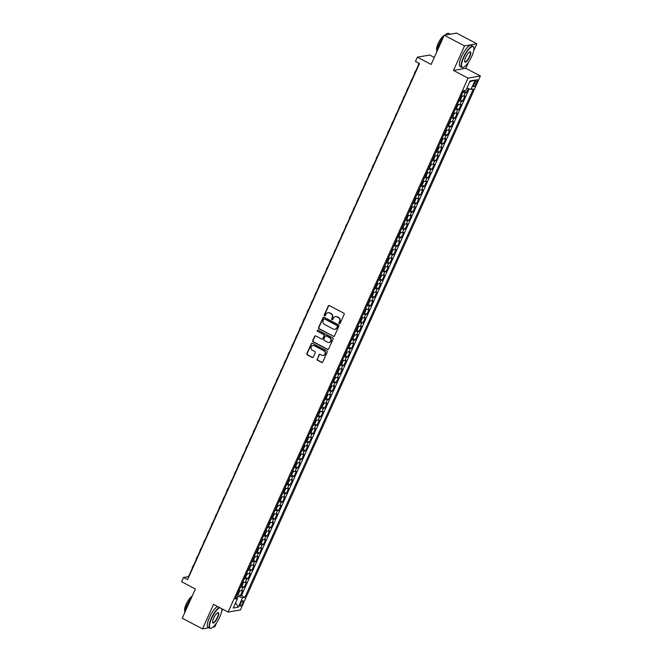 <?xml version="1.0" encoding="UTF-8"?>
<svg xmlns="http://www.w3.org/2000/svg" width="662" height="662" viewBox="0 0 662 662"><rect width="100%" height="100%" fill="white"/><g stroke="black" fill="none" stroke-linecap="round" stroke-linejoin="round"><path stroke-width="0.99" d="M339.333 323.602A0.654 0.612 -99.8 0 0 340.16 323.313L344.157 314.417A0.935 0.877 -99.8 0 0 343.735 313.159L329.428 305.604A0.935 0.877 -99.8 0 0 328.261 306.026L324.256 314.922A0.654 0.612 -99.8 0 0 324.926 315.857A0.654 0.612 -99.8 0 0 325.373 315.509L325.886 314.351A3.004 2.805 -99.8 0 1 329.635 313.018L330.826 313.647A3.004 2.805 -99.8 0 1 332.167 317.669L331.654 318.819A0.654 0.612 -99.8 0 0 332.316 319.763A0.654 0.612 -99.8 0 0 332.763 319.407L333.284 318.257A3.004 2.805 -99.8 0 1 337.032 316.916L338.224 317.553A3.004 2.805 -99.8 0 1 339.565 321.575L339.043 322.725A0.654 0.612 -99.8 0 0 339.333 323.602M335.485 316.618A3.004 2.805 -99.8 0 1 337.363 316.866L338.555 317.495A3.004 2.805 -99.8 0 1 339.896 321.517L339.374 322.667A0.654 0.612 -99.8 0 0 339.871 323.61M329.064 305.505A0.935 0.877 -99.8 0 0 328.592 305.968L324.595 314.864A0.654 0.612 -99.8 0 0 325.092 315.807M328.087 312.712A3.004 2.805 -99.8 0 1 329.974 312.96L331.166 313.589A3.004 2.805 -99.8 0 1 332.498 317.611L331.985 318.761A0.654 0.612 -99.8 0 0 332.481 319.705M242.648 603.264A3.062 0.877 117.8 0 0 243.012 600.74A3.062 0.877 117.8 0 0 240.521 603.628A3.062 0.877 117.8 0 0 240.157 606.152A3.062 0.877 117.8 0 0 242.648 603.264M317.164 359.052A0.935 0.877 -99.8 0 0 317.578 360.31L321.591 362.428A0.935 0.877 -99.8 0 0 322.766 362.006L327.202 352.134A0.935 0.877 -99.8 0 0 326.788 350.877L312.481 343.321A0.935 0.877 -99.8 0 0 311.305 343.743L306.87 353.616A0.935 0.877 -99.8 0 0 307.284 354.873L312.133 357.439A0.935 0.877 -99.8 0 0 313.308 357.017L315.203 352.788A0.935 0.877 -99.8 0 0 314.789 351.53L312.381 350.264A2.507 2.35 -99.8 0 1 312.96 345.547A2.507 2.35 -99.8 0 1 314.392 345.787L323.817 350.752A2.507 2.35 -99.8 0 1 323.238 355.469A2.507 2.35 -99.8 0 1 321.798 355.237L320.234 354.41A0.935 0.877 -99.8 0 0 319.059 354.824L317.495 358.994A0.935 0.877 -99.8 0 0 317.909 360.252L321.922 362.371A0.935 0.877 -99.8 0 0 322.295 362.47M473.628 50.891L476.822 43.783L464.509 45.918L444.26 35.227L431.136 64.446L417.366 57.18L415.446 61.442L419.501 63.577L187.586 579.606L183.54 577.471L181.62 581.732L195.389 588.998L182.257 618.217L202.506 628.9L208.96 627.783M464.509 45.918L453.487 70.437L468.059 78.133L228.1 612.069L213.52 604.381L202.506 628.9M333.292 336.387A0.935 0.877 -99.8 0 0 334.467 335.973L338.903 326.093A0.935 0.877 -99.8 0 0 338.489 324.835L324.181 317.288A0.935 0.877 -99.8 0 0 323.006 317.702L318.571 327.582A0.935 0.877 -99.8 0 0 318.985 328.84L333.623 336.329A0.935 0.877 -99.8 0 0 333.996 336.428M333.052 339.11L328.617 348.99A0.935 0.877 -99.8 0 1 327.442 349.412L313.134 341.857A0.935 0.877 -99.8 0 1 312.721 340.599L314.615 336.37A0.935 0.877 -99.8 0 1 315.791 335.957L321.591 339.018A0.935 0.877 -99.8 0 0 322.766 338.596L324.024 335.791A0.935 0.877 -99.8 0 0 323.602 334.542L317.561 331.348A0.654 0.612 -99.8 0 1 317.719 330.115A0.654 0.612 -99.8 0 1 318.091 330.181L332.638 337.852A0.935 0.877 -99.8 0 1 333.052 339.11M212.99 627.088L214.819 626.773L216.631 622.743M444.26 35.227L456.581 33.1L476.822 43.783M237.774 594.41L240.356 595.767L242.648 590.653L241.44 590.86L242.971 587.451A3.823 0.794 -155.8 0 1 240.587 586.946M241.613 585.878L244.187 587.244L246.487 582.121L245.271 582.337L246.802 578.919A3.823 0.794 -155.8 0 1 244.419 578.414M245.445 577.355L248.018 578.712L250.319 573.59L249.102 573.805L250.633 570.396A3.823 0.794 -155.8 0 1 248.258 569.883M249.276 568.823L251.85 570.181L254.15 565.067L252.934 565.274L254.473 561.864A3.823 0.794 -155.8 0 1 252.09 561.359M253.107 560.292L255.681 561.649L257.981 556.535L256.773 556.742L258.304 553.333A3.823 0.794 -155.8 0 1 255.921 552.828M256.947 551.76L259.521 553.126L261.821 548.004L260.605 548.219L262.135 544.801A3.823 0.794 -155.8 0 1 259.752 544.296M260.778 543.237L263.352 544.594L265.652 539.472L264.436 539.687L265.967 536.278A3.823 0.794 -155.8 0 1 263.592 535.765M264.61 534.706L267.183 536.063L269.484 530.949L268.267 531.156L269.806 527.746A3.823 0.794 -155.8 0 1 267.423 527.242M268.441 526.174L271.015 527.531L273.315 522.417L272.107 522.624L273.638 519.215A3.823 0.794 -155.8 0 1 271.255 518.71M272.281 517.643L274.854 519.008L277.155 513.886L275.938 514.101L277.469 510.683A3.823 0.794 -155.8 0 1 275.086 510.179M276.112 509.119L278.685 510.476L280.986 505.363L279.769 505.569L281.3 502.16A3.823 0.794 -155.8 0 1 278.925 501.647M279.943 500.588L282.517 501.945L284.817 496.831L283.601 497.038L285.14 493.629A3.823 0.794 -155.8 0 1 282.757 493.124M283.775 492.056L286.348 493.413L288.649 488.299L287.432 488.506L288.971 485.097A3.823 0.794 -155.8 0 1 286.588 484.592M287.606 483.533L290.188 484.89L292.488 479.768L291.272 479.983L292.803 476.566A3.823 0.794 -155.8 0 1 290.419 476.061M291.445 475.002L294.019 476.359L296.319 471.245L295.103 471.452L296.634 468.042A3.823 0.794 -155.8 0 1 294.259 467.529M295.277 466.47L297.85 467.827L300.151 462.713L298.934 462.92L300.465 459.511A3.823 0.794 -155.8 0 1 298.09 459.006M299.108 457.938L301.682 459.296L303.982 454.182L302.766 454.389L304.305 450.979A3.823 0.794 -155.8 0 1 301.922 450.474M302.939 449.415L305.521 450.772L307.813 445.65L306.605 445.865L308.136 442.448A3.823 0.794 -155.8 0 1 305.753 441.943M306.779 440.884L309.353 442.241L311.653 437.127L310.437 437.334L311.968 433.924A3.823 0.794 -155.8 0 1 309.584 433.411M310.61 432.352L313.184 433.709L315.484 428.595L314.268 428.802L315.799 425.393A3.823 0.794 -155.8 0 1 313.424 424.888M314.442 423.821L317.015 425.186L319.316 420.064L318.099 420.271L319.638 416.861A3.823 0.794 -155.8 0 1 317.255 416.357M318.273 415.297L320.847 416.655L323.147 411.532L321.939 411.747L323.47 408.33A3.823 0.794 -155.8 0 1 321.087 407.825M322.113 406.766L324.686 408.123L326.987 403.009L325.77 403.216L327.301 399.807A3.823 0.794 -155.8 0 1 324.918 399.294M325.944 398.234L328.517 399.591L330.818 394.478L329.602 394.684L331.132 391.275A3.823 0.794 -155.8 0 1 328.757 390.77M329.775 389.703L332.349 391.068L334.649 385.946L333.433 386.153L334.972 382.744A3.823 0.794 -155.8 0 1 332.589 382.239M333.607 381.18L336.18 382.537L338.481 377.414L337.272 377.63L338.803 374.212A3.823 0.794 -155.8 0 1 336.42 373.707M337.446 372.648L340.02 374.005L342.32 368.891L341.104 369.098L342.635 365.689A3.823 0.794 -155.8 0 1 340.251 365.176M341.278 364.117L343.851 365.474L346.152 360.36L344.935 360.567L346.466 357.157A3.823 0.794 -155.8 0 1 344.091 356.653M345.109 355.585L347.682 356.95L349.983 351.828L348.766 352.035L350.306 348.626A3.823 0.794 -155.8 0 1 347.922 348.121M348.94 347.062L351.514 348.419L353.814 343.297L352.598 343.512L354.137 340.094A3.823 0.794 -155.8 0 1 351.754 339.589M352.772 338.53L355.353 339.887L357.654 334.773L356.437 334.98L357.968 331.571A3.823 0.794 -155.8 0 1 355.585 331.058M356.611 329.999L359.185 331.356L361.485 326.242L360.269 326.449L361.8 323.039A3.823 0.794 -155.8 0 1 359.425 322.535M360.442 321.467L363.016 322.833L365.316 317.71L364.1 317.917L365.631 314.508A3.823 0.794 -155.8 0 1 363.256 314.003M364.274 312.944L366.847 314.301L369.148 309.179L367.931 309.394L369.47 305.976A3.823 0.794 -155.8 0 1 367.087 305.472M368.105 304.412L370.687 305.77L372.979 300.656L371.771 300.862L373.302 297.453A3.823 0.794 -155.8 0 1 370.919 296.94M371.945 295.881L374.518 297.238L376.819 292.124L375.602 292.331L377.133 288.922A3.823 0.794 -155.8 0 1 374.75 288.417M375.776 287.349L378.35 288.715L380.65 283.593L379.434 283.808L380.964 280.39A3.823 0.794 -155.8 0 1 378.59 279.885M379.607 278.826L382.181 280.183L384.481 275.061L383.265 275.276L384.804 271.859A3.823 0.794 -155.8 0 1 382.421 271.354M383.439 270.295L386.012 271.652L388.313 266.538L387.105 266.745L388.635 263.335A3.823 0.794 -155.8 0 1 386.252 262.822M387.278 261.763L389.852 263.12L392.152 258.006L390.936 258.213L392.467 254.804A3.823 0.794 -155.8 0 1 390.084 254.299M391.11 253.232L393.683 254.597L395.984 249.475L394.767 249.69L396.298 246.272A3.823 0.794 -155.8 0 1 393.923 245.768M394.941 244.708L397.514 246.065L399.815 240.943L398.598 241.158L400.138 237.741A3.823 0.794 -155.8 0 1 397.754 237.236M398.772 236.177L401.346 237.534L403.646 232.42L402.438 232.627L403.969 229.218A3.823 0.794 -155.8 0 1 401.586 228.704M402.612 227.645L405.185 229.002L407.486 223.888L406.269 224.095L407.8 220.686A3.823 0.794 -155.8 0 1 405.417 220.181M406.443 219.114L409.017 220.479L411.317 215.357L410.101 215.572L411.632 212.154A3.823 0.794 -155.8 0 1 409.257 211.65M410.274 210.59L412.848 211.948L415.148 206.825L413.932 207.04L415.471 203.631A3.823 0.794 -155.8 0 1 413.088 203.118M414.106 202.059L416.679 203.416L418.98 198.302L417.763 198.509L419.303 195.1A3.823 0.794 -155.8 0 1 416.919 194.595M417.937 193.527L420.519 194.885L422.819 189.771L421.603 189.977L423.134 186.568A3.823 0.794 -155.8 0 1 420.751 186.063M421.777 184.996L424.35 186.361L426.651 181.239L425.434 181.454L426.965 178.037A3.823 0.794 -155.8 0 1 424.59 177.532M425.608 176.473L428.182 177.83L430.482 172.708L429.266 172.923L430.797 169.513A3.823 0.794 -155.8 0 1 428.422 169M429.439 167.941L432.013 169.298L434.313 164.184L433.097 164.391L434.636 160.982A3.823 0.794 -155.8 0 1 432.253 160.477M433.271 159.41L435.853 160.767L438.145 155.653L436.937 155.86L438.467 152.45A3.823 0.794 -155.8 0 1 436.084 151.946M437.11 150.878L439.684 152.243L441.984 147.121L440.768 147.336L442.299 143.919A3.823 0.794 -155.8 0 1 439.916 143.414M440.942 142.355L443.515 143.712L445.816 138.59L444.599 138.805L446.13 135.396A3.823 0.794 -155.8 0 1 443.755 134.882M444.773 133.823L447.347 135.18L449.647 130.066L448.431 130.273L449.97 126.864A3.823 0.794 -155.8 0 1 447.586 126.359M448.604 125.292L451.178 126.649L453.478 121.535L452.27 121.742L453.801 118.332A3.823 0.794 -155.8 0 1 451.418 117.828M452.444 116.76L455.017 118.126L457.318 113.003L456.101 113.219L457.632 109.801A3.823 0.794 -155.8 0 1 455.249 109.296M456.275 108.237L458.849 109.594L461.149 104.472L459.933 104.687L461.464 101.278A3.823 0.794 -155.8 0 1 459.089 100.765M460.107 99.705L462.68 101.063L464.981 95.949L463.764 96.156A3.823 0.794 -155.8 0 1 461.389 95.651M474.803 82.394L473.959 84.273A2.962 0.852 117.8 0 0 473.611 86.714A2.962 0.852 117.8 0 0 476.028 83.909L476.872 82.038A2.962 0.852 117.8 0 0 477.219 79.597A2.962 0.852 117.8 0 0 474.803 82.394M468.059 78.133L480.38 75.998L240.414 609.942L228.1 612.069M240.356 595.767L241.465 595.577L244.866 597.372L473.33 89.022L471.005 89.42L466.925 88.104M244.866 597.372L242.54 597.778L238.32 607.162L233.264 608.03L237.476 598.647L235.151 599.052L463.607 90.702L465.94 90.297L470.161 80.913L475.217 80.036L471.005 89.42M463.938 91.174L466.511 92.531L465.303 92.746A3.823 0.794 -155.8 0 1 462.92 92.241M462.68 101.063L461.464 101.278M458.849 109.594L457.632 109.801M455.017 118.126L453.801 118.332M451.178 126.649L449.97 126.864M447.347 135.18L446.13 135.396M443.515 143.712L442.299 143.919M439.684 152.243L438.467 152.45M435.853 160.767L434.636 160.982M432.013 169.298L430.797 169.513M428.182 177.83L426.965 178.037M424.35 186.361L423.134 186.568M420.519 194.885L419.303 195.1M416.679 203.416L415.471 203.631M412.848 211.948L411.632 212.154M409.017 220.479L407.8 220.686M405.185 229.002L403.969 229.218M401.346 237.534L400.138 237.741M397.514 246.065L396.298 246.272M393.683 254.597L392.467 254.804M389.852 263.12L388.635 263.335M386.012 271.652L384.804 271.859M382.181 280.183L380.964 280.39M378.35 288.715L377.133 288.922M374.518 297.238L373.302 297.453M370.687 305.77L369.47 305.976M366.847 314.301L365.631 314.508M363.016 322.833L361.8 323.039M359.185 331.356L357.968 331.571M355.353 339.887L354.137 340.094M351.514 348.419L350.306 348.626M347.682 356.95L346.466 357.157M343.851 365.474L342.635 365.689M340.02 374.005L338.803 374.212M336.18 382.537L334.972 382.744M332.349 391.068L331.132 391.275M328.517 399.591L327.301 399.807M324.686 408.123L323.47 408.33M320.847 416.655L319.638 416.861M317.015 425.186L315.799 425.393M313.184 433.709L311.968 433.924M309.353 442.241L308.136 442.448M305.521 450.772L304.305 450.979M301.682 459.296L300.465 459.511M297.85 467.827L296.634 468.042M294.019 476.359L292.803 476.566M290.188 484.89L288.971 485.097M286.348 493.413L285.14 493.629M282.517 501.945L281.3 502.16M278.685 510.476L277.469 510.683M274.854 519.008L273.638 519.215M271.015 527.531L269.806 527.746M267.183 536.063L265.967 536.278M263.352 544.594L262.135 544.801M259.521 553.126L258.304 553.333M255.681 561.649L254.473 561.864M251.85 570.181L250.633 570.396M248.018 578.712L246.802 578.919M244.187 587.244L242.971 587.451M241.465 595.577L469.201 88.84M466.511 92.531L468.307 88.551M237.087 598.249L237.964 596.297L236.69 595.618M434.272 57.47L429.688 55.045L417.366 57.18M453.487 70.437L465.8 68.31L468.671 61.93M465.8 68.31L480.38 75.998M221.596 611.705L222.705 609.222M419.17 63.403L188.529 576.61L183.54 577.471M457.55 104.182A3.823 0.794 24.2 0 0 459.933 104.687M453.718 112.705A3.823 0.794 24.2 0 0 456.101 113.219M449.887 121.237A3.823 0.794 24.2 0 0 452.27 121.742M446.056 129.769A3.823 0.794 24.2 0 0 448.431 130.273M442.216 138.3A3.823 0.794 24.2 0 0 444.599 138.805M438.385 146.823A3.823 0.794 24.2 0 0 440.768 147.336M434.553 155.355A3.823 0.794 24.2 0 0 436.937 155.86M430.722 163.886A3.823 0.794 24.2 0 0 433.097 164.391M426.882 172.418A3.823 0.794 24.2 0 0 429.266 172.923M423.051 180.941A3.823 0.794 24.2 0 0 425.434 181.454M419.22 189.473A3.823 0.794 24.2 0 0 421.603 189.977M415.388 198.004A3.823 0.794 24.2 0 0 417.763 198.509M411.557 206.536A3.823 0.794 24.2 0 0 413.932 207.04M407.718 215.059A3.823 0.794 24.2 0 0 410.101 215.572M403.886 223.59A3.823 0.794 24.2 0 0 406.269 224.095M400.055 232.122A3.823 0.794 24.2 0 0 402.438 232.627M396.224 240.654A3.823 0.794 24.2 0 0 398.598 241.158M392.384 249.177A3.823 0.794 24.2 0 0 394.767 249.69M388.553 257.708A3.823 0.794 24.2 0 0 390.936 258.213M384.721 266.24A3.823 0.794 24.2 0 0 387.105 266.745M380.89 274.771A3.823 0.794 24.2 0 0 383.265 275.276M377.05 283.295A3.823 0.794 24.2 0 0 379.434 283.808M373.219 291.826A3.823 0.794 24.2 0 0 375.602 292.331M369.388 300.358A3.823 0.794 24.2 0 0 371.771 300.862M365.556 308.881A3.823 0.794 24.2 0 0 367.931 309.394M361.717 317.412A3.823 0.794 24.2 0 0 364.1 317.917M357.885 325.944A3.823 0.794 24.2 0 0 360.269 326.449M354.054 334.476A3.823 0.794 24.2 0 0 356.437 334.98M350.223 342.999A3.823 0.794 24.2 0 0 352.598 343.512M346.392 351.53A3.823 0.794 24.2 0 0 348.766 352.035M342.552 360.062A3.823 0.794 24.2 0 0 344.935 360.567M338.721 368.593A3.823 0.794 24.2 0 0 341.104 369.098M334.889 377.117A3.823 0.794 24.2 0 0 337.272 377.63M331.058 385.648A3.823 0.794 24.2 0 0 333.433 386.153M327.218 394.18A3.823 0.794 24.2 0 0 329.602 394.684M323.387 402.711A3.823 0.794 24.2 0 0 325.77 403.216M319.556 411.234A3.823 0.794 24.2 0 0 321.939 411.747M315.724 419.766A3.823 0.794 24.2 0 0 318.099 420.271M311.885 428.297A3.823 0.794 24.2 0 0 314.268 428.802M308.053 436.829A3.823 0.794 24.2 0 0 310.437 437.334M304.222 445.352A3.823 0.794 24.2 0 0 306.605 445.865M300.391 453.884A3.823 0.794 24.2 0 0 302.766 454.389M296.551 462.415A3.823 0.794 24.2 0 0 298.934 462.92M292.72 470.947A3.823 0.794 24.2 0 0 295.103 471.452M288.889 479.47A3.823 0.794 24.2 0 0 291.272 479.983M285.057 488.002A3.823 0.794 24.2 0 0 287.432 488.506M281.226 496.533A3.823 0.794 24.2 0 0 283.601 497.038M277.386 505.065A3.823 0.794 24.2 0 0 279.769 505.569M273.555 513.588A3.823 0.794 24.2 0 0 275.938 514.101M269.724 522.119A3.823 0.794 24.2 0 0 272.107 522.624M265.892 530.651A3.823 0.794 24.2 0 0 268.267 531.156M262.053 539.182A3.823 0.794 24.2 0 0 264.436 539.687M258.221 547.706A3.823 0.794 24.2 0 0 260.605 548.219M254.39 556.237A3.823 0.794 24.2 0 0 256.773 556.742M250.559 564.769A3.823 0.794 24.2 0 0 252.934 565.274M246.719 573.3A3.823 0.794 24.2 0 0 249.102 573.805M242.888 581.824A3.823 0.794 24.2 0 0 245.271 582.337M237.476 598.647L236.003 597.149M239.056 590.355A3.823 0.794 24.2 0 0 241.44 590.86M237.964 596.297L242.54 597.778M469.78 81.765L475.217 80.036M238.32 607.162L235.614 602.801M323.809 317.189A0.935 0.877 -99.8 0 0 323.337 317.644L318.902 327.524A0.935 0.877 -99.8 0 0 319.324 328.782L333.623 336.329M337.38 326.424A0.654 0.612 -99.8 0 0 337.082 325.547L324.529 318.918A0.654 0.612 -99.8 0 0 323.71 319.208L323.164 320.425A3.004 2.805 -99.8 0 0 324.504 324.446L333.085 328.981A3.004 2.805 -99.8 0 0 336.834 327.64L337.711 326.366A0.654 0.612 -99.8 0 0 337.421 325.489L337.082 325.547M324.322 318.852A0.654 0.612 -99.8 0 1 324.86 318.861L337.421 325.489M334.964 329.221A3.004 2.805 -99.8 0 0 337.165 327.582L336.834 327.64M337.711 326.366L337.165 327.582M315.418 335.857A0.935 0.877 -99.8 0 0 314.955 336.313L313.052 340.541A0.935 0.877 -99.8 0 0 313.465 341.799L327.773 349.354A0.935 0.877 -99.8 0 0 328.145 349.453M322.295 339.06A0.935 0.877 -99.8 0 0 323.097 338.539L324.355 335.733A0.935 0.877 -99.8 0 0 323.933 334.484L317.561 331.348M317.884 330.115A0.654 0.612 -99.8 0 0 317.892 331.29M327.616 342.196A2.507 2.35 -99.8 0 0 330.95 340.334A2.507 2.35 -99.8 0 0 329.626 337.719L326.308 335.965A0.935 0.877 -99.8 0 0 325.133 336.379L323.875 339.184A0.935 0.877 -99.8 0 0 324.297 340.442L327.616 342.196M329.213 342.395A2.507 2.35 -99.8 0 0 329.957 337.661L329.626 337.719M325.944 335.866A0.935 0.877 -99.8 0 1 326.639 335.907L329.957 337.661M319.862 354.311A0.935 0.877 -99.8 0 0 319.39 354.766L317.495 358.994M323.404 355.436A2.507 2.35 -99.8 0 0 324.148 350.695L323.817 350.752M313.126 345.531A2.507 2.35 -99.8 0 1 314.731 345.73L324.148 350.695M312.108 343.222A0.935 0.877 -99.8 0 0 311.637 343.686L307.201 353.558A0.935 0.877 -99.8 0 0 307.615 354.815L312.464 357.381A0.935 0.877 -99.8 0 0 312.836 357.48M464.625 90.545L463.574 91.513A2.532 0.521 -155.8 0 1 463.243 91.505M418.98 63.304L418.384 64.628A7.166 1.481 24.2 0 0 418.434 65.05M471.766 56.303A11.659 3.343 117.8 0 0 473.785 47.631A11.659 3.343 117.8 0 0 463.648 57.71A11.659 3.343 117.8 0 0 463.4 67.317A11.659 3.343 117.8 0 0 471.766 56.303M463.226 67.367A11.949 3.426 -62.2 0 1 463.052 67.441A11.949 3.426 -62.2 0 1 461.886 67.441A11.949 3.426 -62.2 0 1 463.301 57.594A11.949 3.426 -62.2 0 1 473.04 46.315A11.949 3.426 -62.2 0 1 473.694 47.275A11.949 3.426 -62.2 0 1 473.735 47.465M469.739 56.659A5.834 1.672 -62.2 0 1 464.666 61.69A5.834 1.672 -62.2 0 1 465.676 57.354A5.834 1.672 -62.2 0 1 469.863 51.851A5.834 1.672 -62.2 0 1 469.739 56.659M464.633 61.5A5.544 1.589 117.8 0 0 464.873 61.781A5.544 1.589 117.8 0 0 469.391 56.543A5.544 1.589 117.8 0 0 470.053 51.975A5.544 1.589 117.8 0 0 469.681 51.934M436.672 52.116A11.949 3.426 -62.2 0 1 438.848 44.693A11.949 3.426 -62.2 0 1 443.548 36.824M445.087 35.086A11.949 3.426 -62.2 0 1 448.588 33.406L450.119 34.217M436.903 50.411A8.606 2.466 -62.2 0 1 438.153 43.502A8.606 2.466 -62.2 0 1 444.161 35.45M461.886 67.441L460.107 66.506A11.949 3.426 -62.2 0 1 461.522 56.659A11.949 3.426 -62.2 0 1 471.261 45.372L473.04 46.315M219.685 607.633A11.659 3.343 117.8 0 0 211.608 618.515A11.659 3.343 117.8 0 0 211.36 628.122A11.659 3.343 117.8 0 0 219.734 617.116A11.659 3.343 117.8 0 0 221.811 608.75M211.186 628.18A11.949 3.426 -62.2 0 1 211.013 628.246A11.949 3.426 -62.2 0 1 209.846 628.255A11.949 3.426 -62.2 0 1 211.261 618.407A11.949 3.426 -62.2 0 1 219.254 607.402M217.699 617.464A5.834 1.672 -62.2 0 1 212.626 622.503A5.834 1.672 -62.2 0 1 213.636 618.167A5.834 1.672 -62.2 0 1 217.823 612.664A5.834 1.672 -62.2 0 1 217.699 617.464M212.593 622.305A5.544 1.589 117.8 0 0 212.841 622.586A5.544 1.589 117.8 0 0 217.359 617.356A5.544 1.589 117.8 0 0 218.013 612.789A5.544 1.589 117.8 0 0 217.641 612.739M184.632 612.929A11.949 3.426 -62.2 0 1 186.808 605.498A11.949 3.426 -62.2 0 1 191.508 597.637M184.864 611.216A8.606 2.466 -62.2 0 1 186.113 604.315A8.606 2.466 -62.2 0 1 192.129 596.255M209.846 628.255L208.067 627.311A11.949 3.426 -62.2 0 1 209.482 617.464A11.949 3.426 -62.2 0 1 217.475 606.466M459.411 100.036A2.532 0.521 -155.8 0 0 459.742 100.045L460.785 99.077L461.935 96.52L461.662 95.8A2.532 0.521 -155.8 0 1 461.331 95.775M459.767 100.02L461.455 95.676M460.115 98.415L460.644 97.413M415.86 70.784A7.166 1.481 24.2 0 0 415.504 71.024L414.544 73.159A7.166 1.481 24.2 0 0 414.602 73.581M415.504 71.024A7.166 1.481 24.2 0 0 415.562 71.446M455.58 108.568A2.532 0.521 -155.8 0 0 455.903 108.576L458.104 105.051L457.823 104.306A2.532 0.521 -155.8 0 1 457.5 104.306M456.284 106.946L456.747 105.92M412.021 79.316A7.166 1.481 24.2 0 0 411.673 79.556L410.713 81.691A7.166 1.481 24.2 0 0 410.763 82.113M411.673 79.556A7.166 1.481 24.2 0 0 411.723 79.978M451.749 117.1A2.532 0.521 -155.8 0 0 452.072 117.1L453.122 116.131L454.273 113.574L453.991 112.838A2.532 0.521 -155.8 0 1 453.66 112.83M452.452 115.469L452.907 114.452M408.189 87.839A7.166 1.481 24.2 0 0 407.842 88.087L406.882 90.214A7.166 1.481 24.2 0 0 406.931 90.636M407.842 88.087A7.166 1.481 24.2 0 0 407.891 88.509M447.917 125.623A2.532 0.521 -155.8 0 0 448.24 125.631L450.441 122.106L450.152 121.369A2.532 0.521 -155.8 0 1 449.829 121.361M448.621 124.001L449.076 122.983M404.358 96.371A7.166 1.481 24.2 0 0 404.01 96.611L403.05 98.746A7.166 1.481 24.2 0 0 403.1 99.168M404.01 96.611A7.166 1.481 24.2 0 0 404.06 97.041M444.078 134.154A2.532 0.521 -155.8 0 0 444.409 134.163L445.452 133.194L446.602 130.637L446.329 129.917A2.532 0.521 -155.8 0 1 445.998 129.893M444.434 134.138L446.122 129.793M444.781 132.532L445.245 131.506M400.527 104.902A7.166 1.481 24.2 0 0 400.171 105.142L399.219 107.277A7.166 1.481 24.2 0 0 399.269 107.699M400.171 105.142A7.166 1.481 24.2 0 0 400.229 105.564M440.247 142.686A2.532 0.521 -155.8 0 0 440.569 142.694L441.62 141.726L442.77 139.169L442.497 138.449A2.532 0.521 -155.8 0 1 442.166 138.424M440.602 142.669L442.29 138.325M440.95 141.064L441.48 140.063M396.687 113.434A7.166 1.481 24.2 0 0 396.339 113.674L395.38 115.809A7.166 1.481 24.2 0 0 395.437 116.231M396.339 113.674A7.166 1.481 24.2 0 0 396.389 114.096M436.415 151.217A2.532 0.521 -155.8 0 0 436.738 151.217L437.789 150.249L438.939 147.692L438.666 146.972A2.532 0.521 -155.8 0 1 438.327 146.947M436.763 151.201L438.459 146.856M437.119 149.587L437.574 148.569M392.856 121.957A7.166 1.481 24.2 0 0 392.508 122.205L391.548 124.332A7.166 1.481 24.2 0 0 391.598 124.754M392.508 122.205A7.166 1.481 24.2 0 0 392.558 122.627M432.584 159.741A2.532 0.521 -155.8 0 0 432.907 159.749L433.958 158.781L435.108 156.224L434.826 155.504A2.532 0.521 -155.8 0 1 434.495 155.479M432.931 159.724L434.628 155.38M433.287 158.119L433.742 157.101M389.024 130.488A7.166 1.481 24.2 0 0 388.677 130.728L387.717 132.863A7.166 1.481 24.2 0 0 387.767 133.285M388.677 130.728A7.166 1.481 24.2 0 0 388.726 131.159M428.744 168.272A2.532 0.521 -155.8 0 0 429.075 168.28L431.268 164.755L430.987 164.019A2.532 0.521 -155.8 0 1 430.664 164.01M429.448 166.65L429.977 165.649M385.193 139.02A7.166 1.481 24.2 0 0 384.837 139.26L383.886 141.395A7.166 1.481 24.2 0 0 383.935 141.817M384.837 139.26A7.166 1.481 24.2 0 0 384.895 139.682M424.913 176.804A2.532 0.521 -155.8 0 0 425.236 176.812L426.287 175.844L427.437 173.279L427.156 172.542A2.532 0.521 -155.8 0 1 426.833 172.542M425.616 175.182L426.08 174.156M381.362 147.552A7.166 1.481 24.2 0 0 381.006 147.791L380.046 149.926A7.166 1.481 24.2 0 0 380.104 150.348M381.006 147.791A7.166 1.481 24.2 0 0 381.055 148.214M421.082 185.335A2.532 0.521 -155.8 0 0 421.404 185.335L422.455 184.367L423.606 181.81L423.324 181.074A2.532 0.521 -155.8 0 1 422.993 181.065M421.785 183.705L422.248 182.687M377.522 156.075A7.166 1.481 24.2 0 0 377.175 156.323L376.215 158.45A7.166 1.481 24.2 0 0 376.264 158.872M377.175 156.323A7.166 1.481 24.2 0 0 377.224 156.745M417.25 193.858A2.532 0.521 -155.8 0 0 417.573 193.867L418.624 192.899L419.774 190.342L419.493 189.622A2.532 0.521 -155.8 0 1 419.162 189.597M417.598 193.842L419.294 189.498M417.954 192.237L418.409 191.21M373.691 164.606A7.166 1.481 24.2 0 0 373.343 164.846L372.383 166.981A7.166 1.481 24.2 0 0 372.433 167.403M373.343 164.846A7.166 1.481 24.2 0 0 373.393 165.277M413.411 202.39A2.532 0.521 -155.8 0 0 413.742 202.398L414.793 201.43L415.943 198.873L415.662 198.153A2.532 0.521 -155.8 0 1 415.331 198.128M413.767 202.373L415.463 198.029M414.114 200.768L414.577 199.742M369.859 173.138A7.166 1.481 24.2 0 0 369.504 173.378L368.552 175.513A7.166 1.481 24.2 0 0 368.602 175.935M369.504 173.378A7.166 1.481 24.2 0 0 369.562 173.8M409.579 210.921A2.532 0.521 -155.8 0 0 409.902 210.93L410.953 209.962L412.103 207.396L411.822 206.66A2.532 0.521 -155.8 0 1 411.499 206.66M410.283 209.3L410.746 208.273M366.028 181.669A7.166 1.481 24.2 0 0 365.672 181.909L364.712 184.044A7.166 1.481 24.2 0 0 364.77 184.466M365.672 181.909A7.166 1.481 24.2 0 0 365.722 182.331M405.748 219.453A2.532 0.521 -155.8 0 0 406.071 219.453L407.122 218.485L408.272 215.928L407.999 215.208A2.532 0.521 -155.8 0 1 407.668 215.183M406.096 219.428L407.792 215.084M406.451 217.823L406.981 216.822M362.188 190.193A7.166 1.481 24.2 0 0 361.841 190.441L360.881 192.568A7.166 1.481 24.2 0 0 360.931 192.99M361.841 190.441A7.166 1.481 24.2 0 0 361.891 190.863M401.917 227.976A2.532 0.521 -155.8 0 0 402.239 227.985L403.29 227.016L404.441 224.459L404.159 223.723A2.532 0.521 -155.8 0 1 403.828 223.715M402.62 226.354L403.075 225.328M358.357 198.724A7.166 1.481 24.2 0 0 358.01 198.964L357.05 201.099A7.166 1.481 24.2 0 0 357.099 201.521M358.01 198.964A7.166 1.481 24.2 0 0 358.059 199.386M398.077 236.508A2.532 0.521 -155.8 0 0 398.408 236.516L400.609 232.991L400.32 232.254A2.532 0.521 -155.8 0 1 399.997 232.246M398.789 234.886L399.244 233.86M354.526 207.256A7.166 1.481 24.2 0 0 354.17 207.496L353.218 209.631A7.166 1.481 24.2 0 0 353.268 210.053M354.17 207.496A7.166 1.481 24.2 0 0 354.228 207.918M394.246 245.039A2.532 0.521 -155.8 0 0 394.577 245.048L396.77 241.514L396.488 240.778A2.532 0.521 -155.8 0 1 396.166 240.769M394.949 243.417L395.413 242.391M350.695 215.787A7.166 1.481 24.2 0 0 350.339 216.027L349.379 218.162A7.166 1.481 24.2 0 0 349.437 218.584M350.339 216.027A7.166 1.481 24.2 0 0 350.397 216.449M390.415 253.571A2.532 0.521 -155.8 0 0 390.737 253.571L391.788 252.603L392.938 250.046L392.665 249.326A2.532 0.521 -155.8 0 1 392.334 249.301M390.77 253.546L392.458 249.202M391.118 251.941L391.581 250.923M346.855 224.31A7.166 1.481 24.2 0 0 346.507 224.559L345.547 226.685A7.166 1.481 24.2 0 0 345.597 227.107M346.507 224.559A7.166 1.481 24.2 0 0 346.557 224.981M386.583 262.094A2.532 0.521 -155.8 0 0 386.906 262.102L387.957 261.134L389.107 258.577L388.834 257.857A2.532 0.521 -155.8 0 1 388.495 257.832M386.931 262.078L388.627 257.733M387.287 260.472L387.742 259.446M343.024 232.842A7.166 1.481 24.2 0 0 342.676 233.082L341.716 235.217A7.166 1.481 24.2 0 0 341.766 235.639M342.676 233.082A7.166 1.481 24.2 0 0 342.726 233.504M382.752 270.626A2.532 0.521 -155.8 0 0 383.075 270.634L384.125 269.666L385.276 267.109L384.994 266.389A2.532 0.521 -155.8 0 1 384.663 266.364M383.099 270.609L384.796 266.265M383.455 269.004L383.91 267.978M339.192 241.373A7.166 1.481 24.2 0 0 338.845 241.613L337.885 243.748A7.166 1.481 24.2 0 0 337.934 244.17M338.845 241.613A7.166 1.481 24.2 0 0 338.894 242.035M378.912 279.157A2.532 0.521 -155.8 0 0 379.243 279.165L380.286 278.197L381.436 275.632L381.163 274.912A2.532 0.521 -155.8 0 1 380.832 274.887M379.268 279.141L380.956 274.796M379.616 277.535L380.079 276.509M335.361 249.905A7.166 1.481 24.2 0 0 335.005 250.145L334.053 252.28A7.166 1.481 24.2 0 0 334.103 252.702M335.005 250.145A7.166 1.481 24.2 0 0 335.063 250.567M375.081 287.689A2.532 0.521 -155.8 0 0 375.404 287.689L376.455 286.72L377.605 284.163L377.323 283.427A2.532 0.521 -155.8 0 1 377.001 283.419M375.784 286.058L376.314 285.057M331.521 258.428A7.166 1.481 24.2 0 0 331.174 258.677L330.214 260.803A7.166 1.481 24.2 0 0 330.272 261.225M331.174 258.677A7.166 1.481 24.2 0 0 331.223 259.099M371.25 296.212A2.532 0.521 -155.8 0 0 371.572 296.22L372.623 295.252L373.773 292.695L373.492 291.959A2.532 0.521 -155.8 0 1 373.161 291.95M371.953 294.59L372.408 293.564M327.69 266.96A7.166 1.481 24.2 0 0 327.342 267.2L326.383 269.335A7.166 1.481 24.2 0 0 326.432 269.757M327.342 267.2A7.166 1.481 24.2 0 0 327.392 267.622M367.418 304.743A2.532 0.521 -155.8 0 0 367.741 304.752L369.942 301.227L369.661 300.482A2.532 0.521 -155.8 0 1 369.33 300.482M368.122 303.122L368.577 302.095M323.859 275.491A7.166 1.481 24.2 0 0 323.511 275.731L322.551 277.866A7.166 1.481 24.2 0 0 322.601 278.288M323.511 275.731A7.166 1.481 24.2 0 0 323.561 276.153M363.579 313.275A2.532 0.521 -155.8 0 0 363.91 313.283L364.952 312.315L366.103 309.75L365.829 309.03A2.532 0.521 -155.8 0 1 365.498 309.005M363.935 313.258L365.623 308.914M364.282 311.653L364.812 310.643M320.027 284.023A7.166 1.481 24.2 0 0 319.672 284.263L318.72 286.389A7.166 1.481 24.2 0 0 318.77 286.82M319.672 284.263A7.166 1.481 24.2 0 0 319.729 284.685M359.747 321.806A2.532 0.521 -155.8 0 0 360.07 321.806L361.121 320.838L362.271 318.281L361.998 317.561A2.532 0.521 -155.8 0 1 361.667 317.537M360.103 321.782L361.791 317.437M360.451 320.176L360.914 319.158M316.196 292.546A7.166 1.481 24.2 0 0 315.84 292.794L314.88 294.921A7.166 1.481 24.2 0 0 314.938 295.343M315.84 292.794A7.166 1.481 24.2 0 0 315.89 293.216M355.916 330.33A2.532 0.521 -155.8 0 0 356.239 330.338L357.29 329.37L358.44 326.813L358.159 326.076A2.532 0.521 -155.8 0 1 357.828 326.068M356.619 328.708L357.083 327.682M312.356 301.078A7.166 1.481 24.2 0 0 312.009 301.318L311.049 303.453A7.166 1.481 24.2 0 0 311.099 303.875M312.009 301.318A7.166 1.481 24.2 0 0 312.059 301.74M352.085 338.861A2.532 0.521 -155.8 0 0 352.407 338.87L354.609 335.344L354.327 334.6A2.532 0.521 -155.8 0 1 353.996 334.6M352.788 337.239L353.318 336.238M308.525 309.609A7.166 1.481 24.2 0 0 308.178 309.849L307.218 311.984A7.166 1.481 24.2 0 0 307.267 312.406M308.178 309.849A7.166 1.481 24.2 0 0 308.227 310.271M348.245 347.393A2.532 0.521 -155.8 0 0 348.576 347.401L350.777 343.868L350.488 343.131A2.532 0.521 -155.8 0 1 350.165 343.123M348.948 345.771L349.412 344.745M304.694 318.132A7.166 1.481 24.2 0 0 304.338 318.381L303.386 320.507A7.166 1.481 24.2 0 0 303.436 320.938M304.338 318.381A7.166 1.481 24.2 0 0 304.396 318.803M344.414 355.924A2.532 0.521 -155.8 0 0 344.737 355.924L345.787 354.956L346.938 352.399L346.656 351.663A2.532 0.521 -155.8 0 1 346.334 351.654M345.117 354.294L345.581 353.276M300.862 326.664A7.166 1.481 24.2 0 0 300.507 326.912L299.547 329.039A7.166 1.481 24.2 0 0 299.605 329.461M300.507 326.912A7.166 1.481 24.2 0 0 300.556 327.334M340.582 364.448A2.532 0.521 -155.8 0 0 340.905 364.456L341.956 363.488L343.106 360.931L342.833 360.211A2.532 0.521 -155.8 0 1 342.502 360.186M340.93 364.431L342.626 360.087M341.286 362.826L341.749 361.8M297.023 335.195A7.166 1.481 24.2 0 0 296.675 335.435L295.715 337.57A7.166 1.481 24.2 0 0 295.765 337.992M296.675 335.435A7.166 1.481 24.2 0 0 296.725 335.857M336.751 372.979A2.532 0.521 -155.8 0 0 337.074 372.987L338.125 372.019L339.275 369.462L339.002 368.742A2.532 0.521 -155.8 0 1 338.663 368.717M337.099 372.963L338.795 368.618M337.454 371.357L337.91 370.331M293.192 343.727A7.166 1.481 24.2 0 0 292.844 343.967L291.884 346.102A7.166 1.481 24.2 0 0 291.934 346.524M292.844 343.967A7.166 1.481 24.2 0 0 292.894 344.389M332.912 381.511A2.532 0.521 -155.8 0 0 333.243 381.519L335.444 377.985L335.154 377.249A2.532 0.521 -155.8 0 1 334.831 377.241M333.623 379.889L334.078 378.863M289.36 352.25A7.166 1.481 24.2 0 0 289.004 352.498L288.053 354.625A7.166 1.481 24.2 0 0 288.102 355.055M289.004 352.498A7.166 1.481 24.2 0 0 289.062 352.92M329.08 390.042A2.532 0.521 -155.8 0 0 329.411 390.042L330.454 389.074L331.604 386.517L331.331 385.797A2.532 0.521 -155.8 0 1 331 385.772M329.436 390.017L331.124 385.673M329.784 388.412L330.313 387.411M285.529 360.782A7.166 1.481 24.2 0 0 285.173 361.03L284.213 363.157A7.166 1.481 24.2 0 0 284.271 363.579M285.173 361.03A7.166 1.481 24.2 0 0 285.231 361.452M325.249 398.565A2.532 0.521 -155.8 0 0 325.572 398.574L326.623 397.605L327.773 395.048L327.491 394.312A2.532 0.521 -155.8 0 1 327.169 394.304M325.952 396.943L326.416 395.917M281.689 369.313A7.166 1.481 24.2 0 0 281.342 369.553L280.382 371.688A7.166 1.481 24.2 0 0 280.431 372.11M281.342 369.553A7.166 1.481 24.2 0 0 281.391 369.975M321.418 407.097A2.532 0.521 -155.8 0 0 321.74 407.105L323.941 403.58L323.66 402.835A2.532 0.521 -155.8 0 1 323.329 402.835M322.121 405.475L322.576 404.449M277.858 377.845A7.166 1.481 24.2 0 0 277.51 378.085L276.55 380.22A7.166 1.481 24.2 0 0 276.6 380.642M277.51 378.085A7.166 1.481 24.2 0 0 277.56 378.507M317.586 415.628A2.532 0.521 -155.8 0 0 317.909 415.637L320.11 412.103L319.82 411.367A2.532 0.521 -155.8 0 1 319.498 411.359M318.29 414.007L318.745 412.98M274.027 386.368A7.166 1.481 24.2 0 0 273.679 386.616L272.719 388.743A7.166 1.481 24.2 0 0 272.769 389.173M273.679 386.616A7.166 1.481 24.2 0 0 273.729 387.038M313.747 424.16A2.532 0.521 -155.8 0 0 314.078 424.16L315.12 423.192L316.27 420.635L315.997 419.915A2.532 0.521 -155.8 0 1 315.666 419.89M314.102 424.135L315.791 419.791M314.45 422.53L314.913 421.512M270.195 394.9A7.166 1.481 24.2 0 0 269.839 395.14L268.888 397.274A7.166 1.481 24.2 0 0 268.938 397.697M269.839 395.14A7.166 1.481 24.2 0 0 269.897 395.57M309.915 432.683A2.532 0.521 -155.8 0 0 310.238 432.691L311.289 431.723L312.439 429.166L312.166 428.446A2.532 0.521 -155.8 0 1 311.835 428.422M310.271 432.667L311.959 428.322M310.619 431.061L311.148 430.06M266.356 403.431A7.166 1.481 24.2 0 0 266.008 403.671L265.048 405.806A7.166 1.481 24.2 0 0 265.106 406.228M266.008 403.671A7.166 1.481 24.2 0 0 266.058 404.093M306.084 441.215A2.532 0.521 -155.8 0 0 306.407 441.223L307.458 440.255L308.608 437.698L308.335 436.978A2.532 0.521 -155.8 0 1 307.995 436.953M306.432 441.198L308.128 436.854M306.787 439.593L307.242 438.567M262.524 411.963A7.166 1.481 24.2 0 0 262.177 412.203L261.217 414.338A7.166 1.481 24.2 0 0 261.267 414.76M262.177 412.203A7.166 1.481 24.2 0 0 262.226 412.625M302.253 449.746A2.532 0.521 -155.8 0 0 302.575 449.755L303.626 448.786L304.777 446.221L304.495 445.501A2.532 0.521 -155.8 0 1 304.164 445.476M302.6 449.73L304.297 445.385M302.956 448.124L303.411 447.098M258.693 420.486A7.166 1.481 24.2 0 0 258.346 420.734L257.386 422.861A7.166 1.481 24.2 0 0 257.435 423.291M258.346 420.734A7.166 1.481 24.2 0 0 258.395 421.156M298.413 458.269A2.532 0.521 -155.8 0 0 298.744 458.278L300.937 454.753L300.656 454.016A2.532 0.521 -155.8 0 1 300.333 454.008M299.116 456.648L299.646 455.646M254.862 429.017A7.166 1.481 24.2 0 0 254.506 429.257L253.554 431.392A7.166 1.481 24.2 0 0 253.604 431.814M254.506 429.257A7.166 1.481 24.2 0 0 254.564 429.688M294.582 466.801A2.532 0.521 -155.8 0 0 294.904 466.809L295.955 465.841L297.106 463.284L296.824 462.548A2.532 0.521 -155.8 0 1 296.502 462.539M295.285 465.179L295.748 464.153M251.03 437.549A7.166 1.481 24.2 0 0 250.675 437.789L249.715 439.924A7.166 1.481 24.2 0 0 249.773 440.346M250.675 437.789A7.166 1.481 24.2 0 0 250.724 438.211M290.75 475.333A2.532 0.521 -155.8 0 0 291.073 475.341L293.274 471.816L292.993 471.071A2.532 0.521 -155.8 0 1 292.662 471.071M291.454 473.711L291.917 472.685M247.191 446.08A7.166 1.481 24.2 0 0 246.843 446.32L245.883 448.455A7.166 1.481 24.2 0 0 245.933 448.877M246.843 446.32A7.166 1.481 24.2 0 0 246.893 446.742M286.919 483.864A2.532 0.521 -155.8 0 0 287.242 483.872L288.293 482.904L289.443 480.339L289.162 479.619A2.532 0.521 -155.8 0 1 288.831 479.594M287.267 483.848L288.963 479.503M287.622 482.242L288.152 481.233M243.359 454.604A7.166 1.481 24.2 0 0 243.012 454.852L242.052 456.979A7.166 1.481 24.2 0 0 242.102 457.409M243.012 454.852A7.166 1.481 24.2 0 0 243.062 455.274M283.079 492.387A2.532 0.521 -155.8 0 0 283.41 492.396L284.461 491.427L285.612 488.87L285.33 488.151A2.532 0.521 -155.8 0 1 284.999 488.126M283.435 492.371L285.132 488.026M283.783 490.765L284.246 489.748M239.528 463.135A7.166 1.481 24.2 0 0 239.172 463.375L238.221 465.51A7.166 1.481 24.2 0 0 238.27 465.932M239.172 463.375A7.166 1.481 24.2 0 0 239.23 463.805M279.248 500.919A2.532 0.521 -155.8 0 0 279.571 500.927L280.622 499.959L281.772 497.402L281.491 496.666A2.532 0.521 -155.8 0 1 281.168 496.657M279.952 499.297L280.415 498.271M235.697 471.667A7.166 1.481 24.2 0 0 235.341 471.907L234.381 474.042A7.166 1.481 24.2 0 0 234.439 474.464M235.341 471.907A7.166 1.481 24.2 0 0 235.391 472.329M275.417 509.45A2.532 0.521 -155.8 0 0 275.74 509.459L277.941 505.933L277.659 505.189A2.532 0.521 -155.8 0 1 277.337 505.189M276.12 507.828L276.65 506.827M231.857 480.198A7.166 1.481 24.2 0 0 231.51 480.438L230.55 482.573A7.166 1.481 24.2 0 0 230.599 482.995M231.51 480.438A7.166 1.481 24.2 0 0 231.559 480.86M271.585 517.982A2.532 0.521 -155.8 0 0 271.908 517.982L272.959 517.022L274.109 514.457L273.828 513.72A2.532 0.521 -155.8 0 1 273.497 513.712M272.289 516.352L272.744 515.334M228.026 488.722A7.166 1.481 24.2 0 0 227.678 488.97L226.718 491.096A7.166 1.481 24.2 0 0 226.768 491.527M227.678 488.97A7.166 1.481 24.2 0 0 227.728 489.392M267.746 526.505A2.532 0.521 -155.8 0 0 268.077 526.513L270.278 522.988L269.988 522.252A2.532 0.521 -155.8 0 1 269.666 522.244M268.458 524.883L268.913 523.865M224.195 497.253A7.166 1.481 24.2 0 0 223.847 497.493L222.887 499.628A7.166 1.481 24.2 0 0 222.937 500.05M223.847 497.493A7.166 1.481 24.2 0 0 223.897 497.923M263.915 535.037A2.532 0.521 -155.8 0 0 264.246 535.045L265.288 534.077L266.438 531.52L266.165 530.8A2.532 0.521 -155.8 0 1 265.834 530.775M264.27 535.02L265.958 530.676M264.618 533.415L265.081 532.389M220.363 505.785A7.166 1.481 24.2 0 0 220.007 506.025L219.048 508.159A7.166 1.481 24.2 0 0 219.105 508.582M220.007 506.025A7.166 1.481 24.2 0 0 220.065 506.447M260.083 543.568A2.532 0.521 -155.8 0 0 260.406 543.576L261.457 542.608L262.607 540.051L262.334 539.331A2.532 0.521 -155.8 0 1 262.003 539.307M260.439 543.552L262.127 539.207M260.787 541.946L261.25 540.92M216.524 514.316A7.166 1.481 24.2 0 0 216.176 514.556L215.216 516.691A7.166 1.481 24.2 0 0 215.266 517.113M216.176 514.556A7.166 1.481 24.2 0 0 216.226 514.978M256.252 552.1A2.532 0.521 -155.8 0 0 256.575 552.1L257.626 551.14L258.776 548.575L258.503 547.855A2.532 0.521 -155.8 0 1 258.163 547.83M256.599 552.083L258.296 547.739M256.955 550.47L257.41 549.452M212.692 522.839A7.166 1.481 24.2 0 0 212.345 523.088L211.385 525.214A7.166 1.481 24.2 0 0 211.435 525.645M212.345 523.088A7.166 1.481 24.2 0 0 212.394 523.51M252.421 560.623A2.532 0.521 -155.8 0 0 252.743 560.631L253.794 559.663L254.944 557.106L254.663 556.386A2.532 0.521 -155.8 0 1 254.332 556.361M252.768 560.606L254.465 556.262M253.124 559.001L253.579 557.983M208.861 531.371A7.166 1.481 24.2 0 0 208.513 531.611L207.554 533.746A7.166 1.481 24.2 0 0 207.603 534.168M208.513 531.611A7.166 1.481 24.2 0 0 208.563 532.041M248.581 569.154A2.532 0.521 -155.8 0 0 248.912 569.163L251.105 565.638L250.824 564.901A2.532 0.521 -155.8 0 1 250.501 564.893M249.284 567.533L249.748 566.507M205.03 539.902A7.166 1.481 24.2 0 0 204.674 540.142L203.722 542.277A7.166 1.481 24.2 0 0 203.772 542.699M204.674 540.142A7.166 1.481 24.2 0 0 204.732 540.564M244.75 577.686A2.532 0.521 -155.8 0 0 245.072 577.694L247.274 574.169L246.992 573.424A2.532 0.521 -155.8 0 1 246.669 573.424M245.453 576.064L245.983 575.063M201.19 548.434A7.166 1.481 24.2 0 0 200.843 548.674L199.883 550.809A7.166 1.481 24.2 0 0 199.941 551.231M200.843 548.674A7.166 1.481 24.2 0 0 200.892 549.096M240.918 586.218A2.532 0.521 -155.8 0 0 241.241 586.218L242.292 585.249L243.442 582.692L243.161 581.956A2.532 0.521 -155.8 0 1 242.83 581.948M241.622 584.587L242.077 583.57M197.359 556.957A7.166 1.481 24.2 0 0 197.011 557.205L196.051 559.332A7.166 1.481 24.2 0 0 196.101 559.754M197.011 557.205A7.166 1.481 24.2 0 0 197.061 557.627M237.087 594.741A2.532 0.521 -155.8 0 0 237.41 594.749L238.461 593.781L239.611 591.224L239.33 590.504A2.532 0.521 -155.8 0 1 238.999 590.479M237.435 594.724L239.131 590.38M237.79 593.119L238.246 592.101M193.527 565.489A7.166 1.481 24.2 0 0 193.18 565.729L192.22 567.864A7.166 1.481 24.2 0 0 192.27 568.286M193.18 565.729A7.166 1.481 24.2 0 0 193.23 566.159M463.764 96.156L465.303 92.746M475.399 81.261L476.872 82.038M474.488 83.098L476.028 83.909M463.599 91.488L463.979 90.636M455.936 108.551L457.831 104.331M452.096 117.083L454 112.854M448.265 125.606L450.16 121.386M429.1 168.256L430.995 164.035M425.269 176.787L427.164 172.567M421.429 185.319L423.332 181.09M409.935 210.905L411.83 206.685M402.264 227.96L404.168 223.739M398.433 236.491L400.328 232.271M394.602 245.023L396.497 240.803M375.437 287.664L377.332 283.444M371.597 296.195L373.5 291.975M367.766 304.727L369.661 300.507M356.264 330.313L358.167 326.093M352.432 338.845L354.327 334.624M348.601 347.376L350.496 343.148M344.77 355.899L346.665 351.679M333.267 381.494L335.162 377.266M325.605 398.549L327.5 394.329M321.765 407.08L323.668 402.86M317.934 415.612L319.829 411.383M298.769 458.253L300.664 454.033M294.938 466.784L296.833 462.564M291.098 475.316L293.001 471.096M279.604 500.902L281.499 496.682M275.764 509.434L277.668 505.214M271.933 517.965L273.836 513.737M268.102 526.489L269.997 522.268M248.937 569.138L250.832 564.918M245.106 577.669L247 573.449M241.266 586.201L243.169 581.972"/></g></svg>
